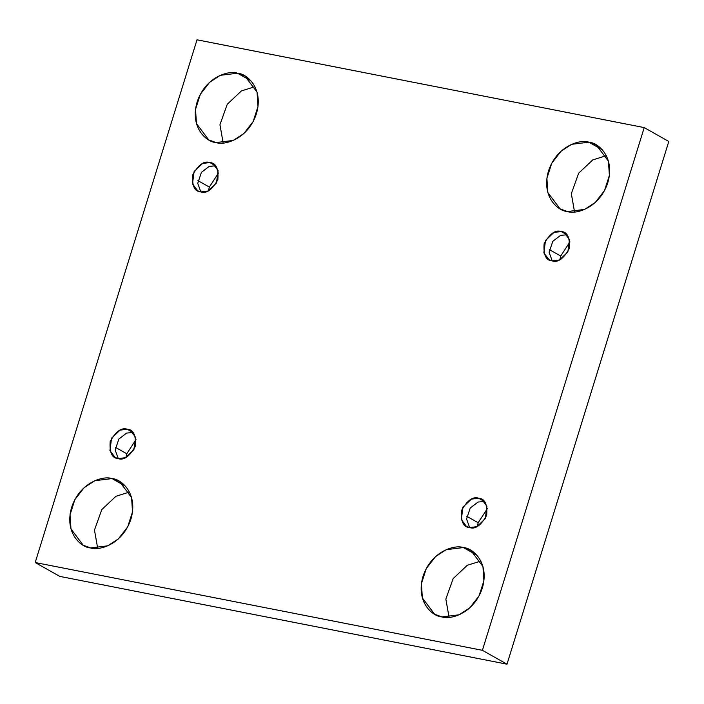 <?xml version="1.0" encoding="UTF-8"?>
<svg xmlns="http://www.w3.org/2000/svg" width="704" height="704" viewBox="0 0 704 704"><rect width="100%" height="100%" fill="white"/><g stroke="black" fill="none" stroke-linecap="round" stroke-linejoin="round"><path stroke-width="1.06" d="M441.927 616.906L459.096 614.803L469.762 607.869L479.063 595.866L483.894 580.765L482.953 566.535L470.703 550.255L463.39 547.571L476.784 555.122L463.39 547.571C472.498 547.879 489.861 562.32 482.319 588.06C473.968 613.642 450.173 620.004 441.927 616.906C432.819 616.598 415.457 602.158 422.998 576.418C431.341 550.836 455.145 544.474 463.39 547.571L446.222 549.674L435.556 556.609L426.254 568.612L421.414 583.713L422.365 597.942L434.614 614.222L441.927 616.906M567.406 211.534L584.575 209.431L595.241 202.497L604.542 190.494L609.382 175.393L608.432 161.172L596.182 144.883L588.87 142.199L602.263 149.758L588.87 142.199C597.978 142.507 615.34 156.948 607.798 182.688C599.456 208.27 575.652 214.632 567.406 211.534C558.298 211.226 540.936 196.786 548.478 171.046C556.829 145.464 580.624 139.102 588.87 142.199L571.701 144.302L561.035 151.237L551.734 163.24L546.902 178.341L547.844 192.57L560.094 208.85L567.406 211.534M90.543 547.932L107.712 545.829L118.378 538.894L127.679 526.891L132.519 511.79L131.578 497.561L119.319 481.281L112.006 478.597L125.4 486.147L112.006 478.597C121.114 478.905 138.477 493.346 130.935 519.086C122.593 544.667 98.789 551.03 90.543 547.932C81.435 547.624 64.073 533.183 71.614 507.443C79.966 481.862 103.761 475.499 112.006 478.597L94.846 480.7L84.172 487.634L74.87 499.638L70.039 514.738L70.981 528.959L83.23 545.248L90.543 547.932M216.031 142.56L233.2 140.457L243.866 133.522L253.167 121.519L257.998 106.418L257.057 92.189L244.807 75.909L237.494 73.225L250.888 80.775L237.494 73.225C246.602 73.533 263.965 87.974 256.423 113.714C248.072 139.295 224.277 145.658 216.031 142.56C206.923 142.252 189.561 127.811 197.102 102.071C205.445 76.49 229.249 70.127 237.494 73.225L220.326 75.328L209.66 82.262L200.358 94.266L195.518 109.366L196.469 123.596L208.718 139.876L216.031 142.56M208.446 190.819L209.343 187.07L197.93 180.629L209.343 187.07L208.446 190.819M200.754 191.902L208.023 191.013L216.471 182.996L218.117 170.588L212.934 163.698L209.836 162.562L215.618 165.827L209.836 162.562C216.031 162.897 218.698 168.608 217.844 179.696C212.124 189.834 206.43 193.899 200.754 191.902C194.568 191.567 191.893 185.856 192.746 174.768C198.466 164.63 204.16 160.565 209.836 162.562L202.576 163.451L194.128 171.468L192.482 183.876L197.666 190.766L200.754 191.902M125.893 457.512L126.79 453.763L115.377 447.322L126.79 453.763L125.893 457.512M118.202 458.594L125.462 457.697L133.91 449.689L135.555 437.281L130.372 430.39L127.283 429.255L133.065 432.52L127.283 429.255C133.47 429.59 136.145 435.292 135.291 446.389C129.571 456.518 123.878 460.592 118.202 458.594C112.006 458.26 109.34 452.549 110.194 441.461C115.914 431.323 121.607 427.258 127.283 429.255L120.023 430.144L111.566 438.161L109.921 450.569L115.104 457.45L118.202 458.594M477.268 526.486L478.166 522.738L466.752 516.296L478.166 522.738L477.268 526.486M469.577 527.569L476.846 526.68L485.294 518.663L486.939 506.255L481.756 499.365L478.658 498.23L484.449 501.494L478.658 498.23C484.854 498.564 487.52 504.275 486.666 515.363C480.955 525.501 475.253 529.566 469.577 527.569C463.39 527.234 460.724 521.523 461.569 510.435C467.289 500.298 472.991 496.232 478.658 498.23L471.398 499.118L462.95 507.135L461.305 519.543L466.488 526.434L469.577 527.569M559.821 259.794L560.727 256.045L549.314 249.603L560.727 256.045L559.821 259.794M552.138 260.876L559.398 259.987L567.846 251.97L569.492 239.562L564.309 232.681L561.22 231.537L567.002 234.802L561.22 231.537C567.406 231.871 570.073 237.582 569.228 248.67C563.508 258.808 557.814 262.874 552.138 260.876C545.943 260.542 543.277 254.839 544.13 243.742C549.842 233.614 555.544 229.539 561.22 231.537L553.951 232.434L545.503 240.442L543.858 252.85L549.041 259.741L552.138 260.876M35.2 562.531L197.006 39.811L644.222 127.6L668.8 141.469L644.222 127.6L482.407 650.32L506.994 664.189L668.8 141.469L506.994 664.189L482.407 650.32L35.2 562.531L59.778 576.4L35.2 562.531L482.407 650.32L644.222 127.6L197.006 39.811L35.2 562.531M59.778 576.4L506.994 664.189L59.778 576.4M480.823 561.035L467.298 565.277L453.165 578.582L445.843 599.051L449.073 617.32L445.843 599.051L453.165 578.582L467.298 565.277L480.823 561.035M606.311 155.663L592.786 159.905L578.653 173.21L571.331 193.679L574.552 211.948L571.331 193.679L578.653 173.21L592.786 159.905L606.311 155.663M129.448 492.052L115.922 496.302L101.79 509.608L94.468 530.068L97.689 548.337L94.468 530.068L101.79 509.608L115.922 496.302L129.448 492.052M254.927 86.68L241.402 90.93L227.269 104.236L219.947 124.705L223.177 142.965L219.947 124.705L227.269 104.236L241.402 90.93L254.927 86.68M218.557 172.902L209.343 187.07L218.557 172.902M135.995 439.586L126.79 453.763L135.995 439.586M487.379 508.57L478.166 522.738L487.379 508.57M569.932 241.877L560.727 256.045L569.932 241.877M552.209 260.894L549.12 252.322L552.807 241.305L560.604 235.356L566.931 234.793L560.604 235.356L552.807 241.305L549.12 252.322L552.209 260.894M469.647 527.578L466.558 519.015L470.246 507.998L478.051 502.04L484.378 501.477L478.051 502.04L470.246 507.998L466.558 519.015L469.647 527.578M118.272 458.603L115.183 450.041L118.87 439.023L126.676 433.066L132.994 432.502L126.676 433.066L118.87 439.023L115.183 450.041L118.272 458.603M200.825 191.91L197.736 183.348L201.423 172.33L209.229 166.373L215.547 165.81L209.229 166.373L201.423 172.33L197.736 183.348L200.825 191.91"/></g></svg>
